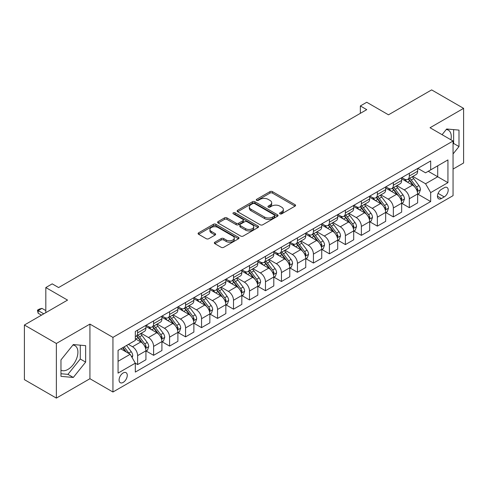 <?xml version="1.0" encoding="UTF-8"?>
<svg xmlns="http://www.w3.org/2000/svg" width="488" height="488" viewBox="0 0 488 488"><rect width="100%" height="100%" fill="white"/><g stroke="black" fill="none" stroke-linecap="round" stroke-linejoin="round"><path stroke-width="0.73" d="M279.966 213.829A1.244 0.72 0 0 0 281.722 213.829L295.057 206.131A1.775 1.025 0 0 0 295.575 205.405A1.775 1.025 0 0 0 295.057 204.679L272.469 191.638A1.775 1.025 0 0 0 269.956 191.638L256.621 199.336A1.244 0.72 0 0 0 256.255 199.842A1.244 0.72 0 0 0 256.621 200.355A1.244 0.72 0 0 0 258.378 200.355L260.104 199.354A5.679 3.282 0 0 1 268.138 199.354L270.017 200.44A5.679 3.282 0 0 1 271.682 202.758A5.679 3.282 0 0 1 270.017 205.082L268.29 206.076A1.244 0.72 0 0 0 267.93 206.583A1.244 0.72 0 0 0 268.29 207.089A1.244 0.72 0 0 0 270.047 207.089L271.773 206.095A5.679 3.282 0 0 1 279.807 206.095L281.692 207.18A5.679 3.282 0 0 1 283.351 209.498A5.679 3.282 0 0 1 281.692 211.816L279.966 212.817A1.244 0.72 0 0 0 279.6 213.323A1.244 0.72 0 0 0 279.966 213.829L279.966 212.817M60.97 370.166A14.103 8.143 120 0 0 67.936 369.422A14.103 8.143 120 0 0 77.153 356.99A14.103 8.143 120 0 0 74.987 345.687A14.103 8.143 120 0 0 72.907 345.053M123.171 382.409A5.789 3.343 120 0 0 126.953 377.315A5.789 3.343 120 0 0 126.063 372.673A5.789 3.343 120 0 0 123.171 372.96A5.789 3.343 120 0 0 119.389 378.06A5.789 3.343 120 0 0 120.28 382.696A5.789 3.343 120 0 0 123.171 382.409M446.258 129.497A14.103 8.143 -60 0 1 448.338 130.137A14.103 8.143 -60 0 1 450.918 139.788M214.86 242.213A1.775 1.025 0 0 0 214.342 242.939A1.775 1.025 0 0 0 214.86 243.664L221.198 247.325A1.775 1.025 0 0 0 223.705 247.325L238.516 238.772A1.775 1.025 0 0 0 239.035 238.046A1.775 1.025 0 0 0 238.516 237.327L215.928 224.279A1.775 1.025 0 0 0 213.415 224.279L198.61 232.831A1.775 1.025 0 0 0 198.085 233.557A1.775 1.025 0 0 0 198.61 234.283L206.265 238.699A1.775 1.025 0 0 0 208.773 238.699L215.11 235.039A1.775 1.025 0 0 0 215.629 234.319A1.775 1.025 0 0 0 215.11 233.593L211.316 231.397A4.746 2.739 0 0 1 209.925 229.464A4.746 2.739 0 0 1 212.853 226.932A4.746 2.739 0 0 1 218.026 227.524L232.898 236.113A4.746 2.739 0 0 1 234.289 238.046A4.746 2.739 0 0 1 231.361 240.578A4.746 2.739 0 0 1 226.188 239.986L223.705 238.553A1.775 1.025 0 0 0 221.198 238.553L214.86 242.213L214.86 243.664L221.198 240.029L221.198 238.553M453.053 169.074L463.6 162.986L463.6 108.354L431.636 89.902L388.485 114.814L366.744 102.267L360.351 105.957L366.744 109.647L58.603 287.554L52.21 283.863L45.817 287.554L45.817 312.649M56.364 343.473L56.364 398.098L89.926 378.719L89.926 324.093L56.364 343.473L24.4 325.014L67.551 300.102L45.817 287.554M89.926 324.093L112.942 337.379L453.053 141.02L453.053 195.651L112.942 392.01L112.942 337.379M463.6 108.354L430.038 127.734L453.053 141.02M260.232 224.791A1.775 1.025 0 0 0 262.739 224.791L277.55 216.239A1.775 1.025 0 0 0 278.069 215.513A1.775 1.025 0 0 0 277.55 214.787L254.956 201.745A1.775 1.025 0 0 0 252.448 201.745L237.638 210.297A1.775 1.025 0 0 0 237.119 211.023A1.775 1.025 0 0 0 237.638 211.743L260.232 224.791M233.807 214.098A1.244 0.72 0 0 1 235.064 214.275L235.064 212.799L258.03 226.054A1.775 1.025 0 0 1 258.555 226.78A1.775 1.025 0 0 1 258.03 227.506L243.225 236.058A1.775 1.025 0 0 1 240.712 236.058L218.124 223.016L224.462 219.38L224.462 217.904L218.124 221.564A1.775 1.025 0 0 0 217.605 222.29A1.775 1.025 0 0 0 218.124 223.016L218.124 221.564M224.462 219.38A1.775 1.025 0 0 1 226.969 219.38L226.969 217.904A1.775 1.025 0 0 0 224.462 217.904M226.969 217.904L236.131 223.193A1.775 1.025 0 0 0 238.644 223.193L242.847 220.765A1.775 1.025 0 0 0 243.366 220.039A1.775 1.025 0 0 0 242.847 219.319L233.307 213.811A1.244 0.72 0 0 1 232.947 213.305A1.244 0.72 0 0 1 233.709 212.64A1.244 0.72 0 0 1 235.064 212.799M56.364 398.098L24.4 379.646L24.4 325.014M444.226 187.752L441.414 189.374A5.606 3.239 120 0 0 437.754 194.316A5.606 3.239 120 0 0 438.614 198.805A5.606 3.239 120 0 0 441.414 198.531L444.226 196.902A5.606 3.239 120 0 0 447.892 191.961A5.606 3.239 120 0 0 447.032 187.471A5.606 3.239 120 0 0 444.226 187.752M417.826 168.372L425.56 172.837L430.678 169.885L430.678 160.955L135.316 331.474L135.316 340.41L118.059 350.372L118.059 373.113L135.316 363.145L135.316 372.076L430.678 201.556L430.678 192.62L425.56 183.762L412.848 176.424M430.678 169.885L447.935 159.918L447.935 182.658L430.678 192.62M89.926 378.719L112.942 392.01M360.351 105.957L360.351 113.338M428.244 171.288L437.705 176.754L437.705 165.822L447.935 159.918M425.56 183.762L437.705 176.754L447.935 182.658M118.059 361.297L130.204 354.288L120.743 348.822M135.316 363.218L137.622 364.548L137.622 355.618A7.235 4.178 -120 0 0 132.504 346.755L128.411 344.394M137.622 364.548L145.93 359.748L145.93 350.817A7.235 4.178 -120 0 0 140.819 341.96L135.316 338.782M146.126 351L153.604 355.319L153.604 346.389A7.235 4.178 -120 0 0 148.486 337.531L141.148 333.292M153.604 355.319L161.912 350.524L161.912 341.588A7.235 4.178 -120 0 0 156.8 332.731L145.93 326.454M162.107 341.777L169.586 346.09L169.586 337.159A7.235 4.178 -120 0 0 164.468 328.302L157.13 324.062M169.586 346.09L177.894 341.295L177.894 332.365A7.235 4.178 -120 0 0 172.782 323.501L161.912 317.23M178.089 332.548L185.568 336.866L185.568 327.93A7.235 4.178 -120 0 0 180.456 319.073L173.112 314.833M185.568 336.866L193.876 332.066L193.876 323.135A7.235 4.178 -120 0 0 188.764 314.278L177.894 308.001M194.071 323.318L201.55 327.637L201.55 318.707A7.235 4.178 -120 0 0 196.438 309.849L189.094 305.61M201.55 327.637L209.858 322.842L209.858 313.906A7.235 4.178 -120 0 0 204.746 305.049L193.876 298.772M210.054 314.089L217.532 318.408L217.532 309.477A7.235 4.178 -120 0 0 212.42 300.62L205.076 296.381M217.532 318.408L225.846 313.613L225.846 304.677A7.235 4.178 -120 0 0 220.728 295.82L209.858 289.549M226.036 304.866L233.514 309.185L233.514 300.248A7.235 4.178 -120 0 0 228.402 291.391L221.058 287.151M233.514 309.185L241.828 304.384L241.828 295.454A7.235 4.178 -120 0 0 236.71 286.596L225.846 280.319M242.017 295.636L249.496 299.955L249.496 291.025A7.235 4.178 -120 0 0 244.384 282.168L237.04 277.922M249.496 299.955L257.81 295.155L257.81 286.224A7.235 4.178 -120 0 0 252.692 277.367L241.828 271.09M258 286.407L265.478 290.726L265.478 281.796A7.235 4.178 -120 0 0 260.366 272.938L253.022 268.699M265.478 290.726L273.792 285.931L273.792 276.995A7.235 4.178 -120 0 0 268.674 268.138L257.81 261.867M273.981 277.184L281.46 281.503L281.46 272.566A7.235 4.178 -120 0 0 276.348 263.709L269.004 259.47M281.46 281.503L289.774 276.702L289.774 267.772A7.235 4.178 -120 0 0 284.663 258.914L273.792 252.638M289.964 267.955L297.448 272.274L297.448 263.343A7.235 4.178 -120 0 0 292.33 254.48L284.986 250.24M297.448 272.274L305.756 267.473L305.756 258.542A7.235 4.178 -120 0 0 300.645 249.685L289.774 243.408M305.945 258.725L313.43 263.044L313.43 254.114A7.235 4.178 -120 0 0 308.312 245.257L300.968 241.017M313.43 263.044L321.738 258.25L321.738 249.313A7.235 4.178 -120 0 0 316.627 240.456L305.756 234.185M321.934 249.502L329.412 253.821L329.412 244.884A7.235 4.178 -120 0 0 324.294 236.027L316.95 231.788M329.412 253.821L337.72 249.02L337.72 240.09A7.235 4.178 -120 0 0 332.609 231.227L321.738 224.956M337.916 240.273L345.394 244.592L345.394 235.661A7.235 4.178 -120 0 0 340.276 226.798L332.938 222.559M345.394 244.592L353.702 239.791L353.702 230.861A7.235 4.178 -120 0 0 348.591 222.003L337.72 215.726M353.898 231.044L361.376 235.362L361.376 226.432A7.235 4.178 -120 0 0 356.258 217.575L348.92 213.335M361.376 235.362L369.684 230.568L369.684 221.631A7.235 4.178 -120 0 0 364.573 212.774L353.702 206.497M369.88 221.82L377.358 226.133L377.358 217.203A7.235 4.178 -120 0 0 372.246 208.346L364.902 204.106M377.358 226.133L385.666 221.339L385.666 212.408A7.235 4.178 -120 0 0 380.555 203.545L369.684 197.274M385.862 212.591L393.34 216.91L393.34 207.973A7.235 4.178 -120 0 0 388.228 199.116L380.884 194.877M393.34 216.91L401.655 212.109L401.655 203.179A7.235 4.178 -120 0 0 396.537 194.322L385.666 188.045M401.844 203.362L409.322 207.681L409.322 198.75A7.235 4.178 -120 0 0 404.21 189.893L396.866 185.654M409.322 207.681L417.636 202.88L417.636 193.95A7.235 4.178 -120 0 0 412.519 185.092L401.655 178.815M401.844 177.601L404.21 178.968A7.235 4.178 -120 0 0 407.828 179.322A7.235 4.178 -120 0 0 409.322 176.009L409.322 173.283M385.862 186.825L388.228 188.191A7.235 4.178 -120 0 0 391.846 188.551A7.235 4.178 -120 0 0 393.34 185.239L393.34 182.506M369.88 196.054L372.246 197.42A7.235 4.178 -120 0 0 375.858 197.78A7.235 4.178 -120 0 0 377.358 194.468L377.358 191.735M353.898 205.283L356.258 206.65A7.235 4.178 -120 0 0 359.876 207.004A7.235 4.178 -120 0 0 361.376 203.697L361.376 200.964M337.916 214.506L340.276 215.873A7.235 4.178 -120 0 0 343.894 216.233A7.235 4.178 -120 0 0 345.394 212.921L345.394 210.188M321.934 223.736L324.294 225.102A7.235 4.178 -120 0 0 327.912 225.462A7.235 4.178 -120 0 0 329.412 222.15L329.412 219.417M305.945 232.965L308.312 234.331A7.235 4.178 -120 0 0 311.93 234.685A7.235 4.178 -120 0 0 313.43 231.379L313.43 228.646M289.964 242.188L292.33 243.555A7.235 4.178 -120 0 0 295.948 243.915A7.235 4.178 -120 0 0 297.448 240.602L297.448 237.876M273.981 251.418L276.348 252.784A7.235 4.178 -120 0 0 279.966 253.144A7.235 4.178 -120 0 0 281.46 249.832L281.46 247.099M258 260.647L260.366 262.013A7.235 4.178 -120 0 0 263.984 262.367A7.235 4.178 -120 0 0 265.478 259.061L265.478 256.328M242.017 269.876L244.384 271.236A7.235 4.178 -120 0 0 248.002 271.596A7.235 4.178 -120 0 0 249.496 268.284L249.496 265.557M226.036 279.099L228.402 280.466A7.235 4.178 -120 0 0 232.02 280.826A7.235 4.178 -120 0 0 233.514 277.513L233.514 274.781M210.054 288.329L212.42 289.695A7.235 4.178 -120 0 0 216.038 290.055A7.235 4.178 -120 0 0 217.532 286.743L217.532 284.01M194.071 297.558L196.438 298.924A7.235 4.178 -120 0 0 200.049 299.278A7.235 4.178 -120 0 0 201.55 295.966L201.55 293.239M178.089 306.781L180.456 308.148A7.235 4.178 -120 0 0 184.067 308.507A7.235 4.178 -120 0 0 185.568 305.195L185.568 302.462M162.107 316.01L164.468 317.377A7.235 4.178 -120 0 0 168.085 317.737A7.235 4.178 -120 0 0 169.586 314.425L169.586 311.692M146.126 325.24L148.486 326.606A7.235 4.178 -120 0 0 152.103 326.96A7.235 4.178 -120 0 0 153.604 323.654L153.604 320.921M417.826 194.132L430.678 201.556M407.828 179.322L416.136 174.527A7.235 4.178 -120 0 0 417.636 171.215L417.636 168.482M391.846 188.551L400.154 183.75A7.235 4.178 -120 0 0 401.655 180.444L401.655 177.711M375.858 197.78L384.172 192.98A7.235 4.178 -120 0 0 385.666 189.667L385.666 186.934M359.876 207.004L368.19 202.209A7.235 4.178 -120 0 0 369.684 198.897L369.684 196.164M343.894 216.233L352.208 211.432A7.235 4.178 -120 0 0 353.702 208.126L353.702 205.393M327.912 225.462L336.226 220.661A7.235 4.178 -120 0 0 337.72 217.349L337.72 214.622M311.93 234.685L320.244 229.891A7.235 4.178 -120 0 0 321.738 226.578L321.738 223.846M295.948 243.915L304.256 239.12A7.235 4.178 -120 0 0 305.756 235.808L305.756 233.075M279.966 253.144L288.274 248.343A7.235 4.178 -120 0 0 289.774 245.031L289.774 242.304M263.984 262.367L272.292 257.572A7.235 4.178 -120 0 0 273.792 254.26L273.792 251.527M248.002 271.596L256.31 266.802A7.235 4.178 -120 0 0 257.81 263.489L257.81 260.757M232.02 280.826L240.328 276.025A7.235 4.178 -120 0 0 241.828 272.713L241.828 269.986M216.038 290.055L224.346 285.254A7.235 4.178 -120 0 0 225.846 281.942L225.846 279.209M200.049 299.278L208.364 294.484A7.235 4.178 -120 0 0 209.858 291.171L209.858 288.439M184.067 308.507L192.382 303.707A7.235 4.178 -120 0 0 193.876 300.401L193.876 297.668M168.085 317.737L176.4 312.936A7.235 4.178 -120 0 0 177.894 309.624L177.894 306.891M152.103 326.96L160.418 322.165A7.235 4.178 -120 0 0 161.912 318.853L161.912 316.12M135.316 336.482A7.235 4.178 -120 0 0 136.121 336.189L144.436 331.389A7.235 4.178 -120 0 0 145.93 328.082L145.93 325.35M136.121 336.189A7.235 4.178 -120 0 0 137.622 332.877L137.622 330.144M130.204 354.288L135.316 363.145M453.053 153.952L458.995 146.553L458.995 130.101L446.66 128.997L442.085 134.688M60.97 376.352L73.304 377.456L85.644 362.108L85.644 345.656L73.304 344.552L60.97 359.9L60.97 376.352M453.053 144.167L453.626 143.454L453.626 129.625M453.626 143.454L458.995 146.553M60.97 373.735L67.936 374.357L80.276 359.003L80.276 345.175M80.276 359.003L85.644 362.108M67.936 374.357L73.304 377.456M280.46 214.006L281.692 213.293A5.679 3.282 0 0 0 283.351 210.975L283.351 209.498M271.682 202.758L271.682 204.24A5.679 3.282 0 0 1 270.017 206.558L268.79 207.266M295.033 206.143L272.469 193.114A1.775 1.025 0 0 0 269.956 193.114L257.115 200.525M277.526 216.251L254.956 203.221A1.775 1.025 0 0 0 252.448 203.221L237.662 211.761M274.409 216.019A1.244 0.72 0 0 0 274.774 215.513A1.244 0.72 0 0 0 274.409 215.007L254.584 203.557A1.244 0.72 0 0 0 252.827 203.557L251.003 204.606A5.679 3.282 0 0 0 249.344 206.924A5.679 3.282 0 0 0 251.003 209.248L264.557 217.069A5.679 3.282 0 0 0 272.591 217.069L274.409 216.019L274.409 217.495A1.244 0.72 0 0 0 274.774 216.989L274.774 215.513M249.344 206.924L249.344 208.406A5.679 3.282 0 0 0 251.003 210.724L251.003 209.248M274.409 217.495L272.591 218.551A5.679 3.282 0 0 1 264.557 218.551L251.003 210.724M226.969 219.38L236.131 224.669A1.775 1.025 0 0 0 238.644 224.669L242.847 222.241A1.775 1.025 0 0 0 243.366 221.521L243.366 220.039M235.064 214.275L258.012 227.518M245.641 228.683A4.746 2.739 0 0 0 250.814 229.275A4.746 2.739 0 0 0 253.742 226.743A4.746 2.739 0 0 0 252.351 224.809L247.117 221.784A1.775 1.025 0 0 0 244.604 221.784L240.401 224.212A1.775 1.025 0 0 0 239.882 224.931A1.775 1.025 0 0 0 240.401 225.657L245.641 228.683L245.641 230.159A4.746 2.739 0 0 0 250.814 230.751A4.746 2.739 0 0 0 253.742 228.219L253.742 226.743M239.882 224.931L239.882 226.408A1.775 1.025 0 0 0 240.401 227.133L240.401 225.657M245.641 230.159L240.401 227.133M234.289 238.046L234.289 239.523A4.746 2.739 0 0 1 231.361 242.054A4.746 2.739 0 0 1 226.188 241.462L223.705 240.029A1.775 1.025 0 0 0 221.198 240.029M209.925 229.464L209.925 230.94A4.746 2.739 0 0 0 211.316 232.874L211.316 231.397M215.086 235.057L211.316 232.874M238.492 238.784L215.928 225.755A1.775 1.025 0 0 0 213.415 225.755L198.628 234.295M417.636 194.248L419.168 193.358L420.449 189.667A4.795 2.769 -120 0 0 418.918 185.586L413.696 178.614A13.835 7.985 -120 0 0 412.183 176.809M406.986 181.896A13.835 7.985 -120 0 0 404.155 178.937M417.197 191.308L417.862 189.875A4.795 2.769 -120 0 0 416.49 186.989L411.262 180.017A13.835 7.985 -120 0 0 409.755 178.211M408.468 178.95A11.48 6.631 60 0 1 410.353 181.097L414.776 186.995M408.218 179.096A13.835 7.985 60 0 1 409.731 180.902L413.202 185.538M401.655 203.472L403.186 202.587L404.467 198.897A4.795 2.769 -120 0 0 402.935 194.816L397.708 187.843A13.835 7.985 -120 0 0 396.201 186.032M391.004 191.125A13.835 7.985 -120 0 0 388.173 188.161M401.215 200.537L401.88 199.098A4.795 2.769 -120 0 0 400.508 196.219L395.28 189.246A13.835 7.985 -120 0 0 393.773 187.435M392.486 188.179A11.48 6.631 60 0 1 394.371 190.32L398.794 196.225M392.236 188.325A13.835 7.985 60 0 1 393.749 190.131L397.22 194.767M385.666 212.701L387.204 211.816L388.478 208.126A4.795 2.769 -120 0 0 386.954 204.045L381.726 197.067A13.835 7.985 -120 0 0 380.219 195.261M375.022 200.355A13.835 7.985 -120 0 0 372.191 197.39M385.233 209.767L385.892 208.327A4.795 2.769 -120 0 0 384.526 205.448L379.298 198.47A13.835 7.985 -120 0 0 377.791 196.664M376.504 197.408A11.48 6.631 60 0 1 378.389 199.549L382.805 205.454M376.254 197.549A13.835 7.985 60 0 1 377.767 199.36L381.238 203.996M369.684 221.93L371.222 221.04L372.496 217.349A4.795 2.769 -120 0 0 370.971 213.268L365.744 206.296A13.835 7.985 -120 0 0 364.237 204.49M359.04 209.578A13.835 7.985 -120 0 0 356.21 206.619M369.251 218.996L369.91 217.556A4.795 2.769 -120 0 0 368.538 214.671L363.316 207.699A13.835 7.985 -120 0 0 361.809 205.893M360.522 206.637A11.48 6.631 60 0 1 362.407 208.779L366.824 214.677M360.272 206.778A13.835 7.985 60 0 1 361.785 208.583L365.256 213.219M353.702 231.153L355.24 230.269L356.514 226.578A4.795 2.769 -120 0 0 354.99 222.498L349.762 215.525A13.835 7.985 -120 0 0 348.255 213.72M343.058 218.807A13.835 7.985 -120 0 0 340.228 215.842M353.269 228.219L353.928 226.786A4.795 2.769 -120 0 0 352.556 223.9L347.334 216.928A13.835 7.985 -120 0 0 345.827 215.116M344.534 215.861A11.48 6.631 60 0 1 346.419 218.008L350.841 223.907M344.29 216.007A13.835 7.985 60 0 1 345.797 217.813L349.274 222.449M337.72 240.383L339.258 239.498L340.532 235.808A4.795 2.769 -120 0 0 339.007 231.727L333.78 224.754A13.835 7.985 -120 0 0 332.273 222.943M327.076 228.036A13.835 7.985 -120 0 0 324.245 225.072M337.287 237.449L337.946 236.009A4.795 2.769 -120 0 0 336.574 233.13L331.352 226.151A13.835 7.985 -120 0 0 329.839 224.346M328.552 225.09A11.48 6.631 60 0 1 330.437 227.231L334.86 233.136M328.308 225.23A13.835 7.985 60 0 1 329.815 227.042L333.292 231.678M321.738 249.612L323.276 248.727L324.55 245.031A4.795 2.769 -120 0 0 323.019 240.95L317.798 233.978A13.835 7.985 -120 0 0 316.291 232.172M311.094 237.266A13.835 7.985 -120 0 0 308.264 234.301M321.305 246.678L321.964 245.238A4.795 2.769 -120 0 0 320.592 242.353L315.37 235.381A13.835 7.985 -120 0 0 313.857 233.575M312.57 234.319A11.48 6.631 60 0 1 314.455 236.46L318.877 242.359M312.326 234.46A13.835 7.985 60 0 1 313.833 236.265L317.31 240.901M305.756 258.835L307.294 257.951L308.569 254.26A4.795 2.769 -120 0 0 307.037 250.179L301.816 243.207A13.835 7.985 -120 0 0 300.303 241.401M295.112 246.489A13.835 7.985 -120 0 0 292.275 243.524M305.317 255.901L305.982 254.468A4.795 2.769 -120 0 0 304.61 251.582L299.388 244.61A13.835 7.985 -120 0 0 297.875 242.804M296.588 243.542A11.48 6.631 60 0 1 298.473 245.69L302.896 251.588M296.344 243.689A13.835 7.985 60 0 1 297.851 245.494L301.328 250.131M289.774 268.065L291.305 267.18L292.587 263.489A4.795 2.769 -120 0 0 291.055 259.409L285.834 252.436A13.835 7.985 -120 0 0 284.321 250.625M279.13 255.718A13.835 7.985 -120 0 0 276.293 252.754M289.335 265.13L290 263.691A4.795 2.769 -120 0 0 288.628 260.812L283.406 253.839A13.835 7.985 -120 0 0 281.893 252.028M280.606 252.772A11.48 6.631 60 0 1 282.491 254.913L286.913 260.818M280.362 252.912A13.835 7.985 60 0 1 281.869 254.724L285.34 259.36M273.792 277.294L275.324 276.409L276.604 272.713A4.795 2.769 -120 0 0 275.073 268.638L269.852 261.659A13.835 7.985 -120 0 0 268.339 259.854M263.148 264.947A13.835 7.985 -120 0 0 260.311 261.983M273.353 274.36L274.018 272.92A4.795 2.769 -120 0 0 272.646 270.041L267.424 263.062A13.835 7.985 -120 0 0 265.911 261.257M264.624 262.001A11.48 6.631 60 0 1 266.509 264.142L270.931 270.047M264.38 262.141A13.835 7.985 60 0 1 265.887 263.947L269.358 268.589M257.81 286.523L259.341 285.632L260.623 281.942A4.795 2.769 -120 0 0 259.091 277.861L253.87 270.889A13.835 7.985 -120 0 0 252.357 269.083M247.16 274.171A13.835 7.985 -120 0 0 244.329 271.206M257.371 283.583L258.036 282.149A4.795 2.769 -120 0 0 256.664 279.264L251.436 272.292A13.835 7.985 -120 0 0 249.929 270.486M248.642 271.224A11.48 6.631 60 0 1 250.527 273.371L254.95 279.27M248.392 271.371A13.835 7.985 60 0 1 249.905 273.176L253.376 277.812M241.828 295.746L243.359 294.862L244.641 291.171A4.795 2.769 -120 0 0 243.109 287.09L237.888 280.118A13.835 7.985 -120 0 0 236.375 278.306M231.178 283.4A13.835 7.985 -120 0 0 228.347 280.435M241.389 292.812L242.054 291.373A4.795 2.769 -120 0 0 240.682 288.493L235.454 281.521A13.835 7.985 -120 0 0 233.947 279.709M232.66 280.454A11.48 6.631 60 0 1 234.545 282.595L238.968 288.5M232.41 280.6A13.835 7.985 60 0 1 233.923 282.406L237.394 287.042M225.846 304.976L227.377 304.091L228.659 300.401A4.795 2.769 -120 0 0 227.127 296.32L221.906 289.341A13.835 7.985 -120 0 0 220.393 287.536M215.196 292.629A13.835 7.985 -120 0 0 212.365 289.665M225.407 302.041L226.072 300.602A4.795 2.769 -120 0 0 224.7 297.723L219.472 290.744A13.835 7.985 -120 0 0 217.965 288.939M216.678 289.683A11.48 6.631 60 0 1 218.563 291.824L222.986 297.729M216.428 289.823A13.835 7.985 60 0 1 217.941 291.635L221.412 296.271M209.858 314.205L211.395 313.314L212.676 309.624A4.795 2.769 -120 0 0 211.145 305.543L205.918 298.571A13.835 7.985 -120 0 0 204.411 296.765M199.214 301.852A13.835 7.985 -120 0 0 196.383 298.894M209.425 311.265L210.084 309.831A4.795 2.769 -120 0 0 208.718 306.946L203.49 299.974A13.835 7.985 -120 0 0 201.983 298.168M200.696 298.912A11.48 6.631 60 0 1 202.581 301.053L206.997 306.952M200.446 299.053A13.835 7.985 60 0 1 201.959 300.858L205.43 305.494M193.876 323.428L195.413 322.544L196.688 318.853A4.795 2.769 -120 0 0 195.163 314.772L189.936 307.8A13.835 7.985 -120 0 0 188.429 305.988M183.232 311.082A13.835 7.985 -120 0 0 180.401 308.117M193.443 320.494L194.102 319.054A4.795 2.769 -120 0 0 192.736 316.175L187.508 309.203A13.835 7.985 -120 0 0 186.001 307.391M184.714 308.135A11.48 6.631 60 0 1 186.599 310.276L191.015 316.181M184.464 308.282A13.835 7.985 60 0 1 185.977 310.087L189.448 314.723M177.894 332.657L179.431 331.773L180.706 328.082A4.795 2.769 -120 0 0 179.181 324.001L173.954 317.023A13.835 7.985 -120 0 0 172.447 315.217M167.25 320.311A13.835 7.985 -120 0 0 164.419 317.346M177.461 329.723L178.12 328.284A4.795 2.769 -120 0 0 176.748 325.405L171.526 318.426A13.835 7.985 -120 0 0 170.019 316.62M168.732 317.365A11.48 6.631 60 0 1 170.617 319.506L175.033 325.411M168.482 317.505A13.835 7.985 60 0 1 169.989 319.317L173.466 323.953M161.912 341.887L163.45 340.996L164.724 337.306A4.795 2.769 -120 0 0 163.199 333.225L157.972 326.252A13.835 7.985 -120 0 0 156.465 324.447M151.268 329.54A13.835 7.985 -120 0 0 148.437 326.576M161.479 338.953L162.138 337.513A4.795 2.769 -120 0 0 160.766 334.628L155.544 327.655A13.835 7.985 -120 0 0 154.031 325.85M152.744 326.594A11.48 6.631 60 0 1 154.629 328.735L159.051 334.634M152.5 326.734A13.835 7.985 60 0 1 154.007 328.54L157.484 333.176M145.93 351.11L147.468 350.225L148.742 346.535A4.795 2.769 -120 0 0 147.217 342.454L141.99 335.482A13.835 7.985 -120 0 0 140.483 333.676M145.497 348.176L146.156 346.742A4.795 2.769 -120 0 0 144.784 343.857L139.562 336.885A13.835 7.985 -120 0 0 138.049 335.073M136.762 335.817A11.48 6.631 60 0 1 138.647 337.964L143.069 343.863M136.518 335.964A13.835 7.985 60 0 1 138.025 337.769L141.502 342.405M132.12 357.606L132.76 355.764A4.795 2.769 -120 0 0 131.229 351.683L126.569 345.461M129.241 353.727A4.795 2.769 -120 0 0 128.802 353.086L124.141 346.864M122.939 347.554L126.288 352.025M122.604 347.749L125.447 351.537M45.817 310.588L41.98 308.373L38.143 310.588L43.767 313.833M38.143 313.241L37.442 310.179L38.143 310.588L38.143 313.241L41.468 315.163M37.442 310.179L39.357 309.075L41.98 308.373M132.504 346.755L140.819 341.96M148.486 337.531L156.8 332.731M164.468 328.302L172.782 323.501M180.456 319.073L188.764 314.278M196.438 309.849L204.746 305.049M212.42 300.62L220.728 295.82M228.402 291.391L236.71 286.596M244.384 282.168L252.692 277.367M260.366 272.938L268.674 268.138M276.348 263.709L284.663 258.914M292.33 254.48L300.645 249.685M308.312 245.257L316.627 240.456M324.294 236.027L332.609 231.227M340.276 226.798L348.591 222.003M356.258 217.575L364.573 212.774M372.246 208.346L380.555 203.545M388.228 199.116L396.537 194.322M404.21 189.893L412.519 185.092M409.322 176.009L417.636 171.215M409.322 198.75L417.636 193.95M393.34 207.973L401.655 203.179M393.34 185.239L401.655 180.444M377.358 217.203L385.666 212.408M377.358 194.468L385.666 189.667M361.376 226.432L369.684 221.631M361.376 203.697L369.684 198.897M345.394 235.661L353.702 230.861M345.394 212.921L353.702 208.126M329.412 244.884L337.72 240.09M329.412 222.15L337.72 217.349M313.43 254.114L321.738 249.313M313.43 231.379L321.738 226.578M297.448 263.343L305.756 258.542M297.448 240.602L305.756 235.808M281.46 272.566L289.774 267.772M281.46 249.832L289.774 245.031M265.478 281.796L273.792 276.995M265.478 259.061L273.792 254.26M249.496 291.025L257.81 286.224M249.496 268.284L257.81 263.489M233.514 300.248L241.828 295.454M233.514 277.513L241.828 272.713M217.532 309.477L225.846 304.677M217.532 286.743L225.846 281.942M201.55 318.707L209.858 313.906M201.55 295.966L209.858 291.171M185.568 327.93L193.876 323.135M185.568 305.195L193.876 300.401M169.586 337.159L177.894 332.365M169.586 314.425L177.894 309.624M153.604 346.389L161.912 341.588M153.604 323.654L161.912 318.853M137.622 355.618L145.93 350.817M137.622 332.877L145.93 328.082M438.096 193.364L444.226 196.902M437.455 196.237L441.414 198.531M281.692 213.293L281.692 211.816M268.29 207.089L268.29 206.076M270.017 206.558L270.017 205.082M256.621 200.355L256.621 199.336M269.956 193.114L269.956 191.638M272.469 193.114L272.469 191.638M295.057 206.131L295.057 204.679M237.638 211.743L237.638 210.297M252.448 203.221L252.448 201.745M254.956 203.221L254.956 201.745M277.55 216.239L277.55 214.787M264.557 218.551L264.557 217.069M272.591 218.551L272.591 217.069M236.131 224.669L236.131 223.193M238.644 224.669L238.644 223.193M242.847 222.241L242.847 220.765M258.03 227.506L258.03 226.054M223.705 240.029L223.705 238.553M226.188 241.462L226.188 239.986M215.11 235.039L215.11 233.593M198.61 234.283L198.61 232.831M213.415 225.755L213.415 224.279M215.928 225.755L215.928 224.279M238.516 238.772L238.516 237.327M417.277 191.577L420.418 189.759M411.262 180.017L413.696 178.614M407.498 182.195L409.731 180.902M416.49 186.989L418.918 185.586M416.111 188.862L417.862 189.875M401.295 200.8L404.43 198.988M395.28 189.246L397.708 187.843M391.516 191.418L393.749 190.131M400.508 196.219L402.935 194.816M400.123 198.091L401.88 199.098M385.313 210.029L388.448 208.217M379.298 198.47L381.726 197.067M375.534 200.647L377.767 199.36M384.526 205.448L386.954 204.045M384.141 207.315L385.892 208.327M369.331 219.258L372.466 217.447M363.316 207.699L365.744 206.296M359.546 209.877L361.785 208.583M368.538 214.671L370.971 213.268M368.159 216.544L369.91 217.556M353.349 228.482L356.484 226.67M347.334 216.928L349.762 215.525M343.564 219.1L345.797 217.813M352.556 223.9L354.99 222.498M352.177 225.773L353.928 226.786M337.367 237.711L340.502 235.899M331.352 226.151L333.78 224.754M327.582 228.329L329.815 227.042M336.574 233.13L339.007 231.727M336.195 234.996L337.946 236.009M321.379 246.94L324.52 245.129M315.37 235.381L317.798 233.978M311.6 237.558L313.833 236.265M320.592 242.353L323.019 240.95M320.213 244.226L321.964 245.238M305.397 256.163L308.538 254.352M299.388 244.61L301.816 243.207M295.618 246.782L297.851 245.494M304.61 251.582L307.037 250.179M304.231 253.455L305.982 254.468M289.414 265.393L292.556 263.581M283.406 253.839L285.834 252.436M279.636 256.011L281.869 254.724M288.628 260.812L291.055 259.409M288.249 262.684L290 263.691M273.433 274.622L276.574 272.81M267.424 263.062L269.852 261.659M263.654 265.24L265.887 263.947M272.646 270.041L275.073 268.638M272.267 271.907L274.018 272.92M257.45 283.845L260.592 282.034M251.436 272.292L253.87 270.889M247.672 274.463L249.905 273.176M256.664 279.264L259.091 277.861M256.285 281.137L258.036 282.149M241.469 293.075L244.61 291.263M235.454 281.521L237.888 280.118M231.69 283.693L233.923 282.406M240.682 288.493L243.109 287.09M240.303 290.366L242.054 291.373M225.486 302.304L228.622 300.492M219.472 290.744L221.906 289.341M215.708 292.922L217.941 291.635M224.7 297.723L227.127 296.32M224.315 299.589L226.072 300.602M209.504 311.533L212.64 309.715M203.49 299.974L205.918 298.571M199.726 302.151L201.959 300.858M208.718 306.946L211.145 305.543M208.333 308.819L210.084 309.831M193.523 320.756L196.658 318.945M187.508 309.203L189.936 307.8M183.744 311.375L185.977 310.087M192.736 316.175L195.163 314.772M192.351 318.048L194.102 319.054M177.541 329.986L180.676 328.174M171.526 318.426L173.954 317.023M167.756 320.604L169.989 319.317M176.748 325.405L179.181 324.001M176.369 327.271L178.12 328.284M161.559 339.215L164.694 337.403M155.544 327.655L157.972 326.252M151.774 329.833L154.007 328.54M160.766 334.628L163.199 333.225M160.387 336.5L162.138 337.513M145.57 348.438L148.712 346.626M139.562 336.885L141.99 335.482M135.792 339.056L138.025 337.769M144.784 343.857L147.217 342.454M144.405 345.73L146.156 346.742M131.516 356.557L132.73 355.856M128.802 353.086L131.229 351.683"/></g></svg>
